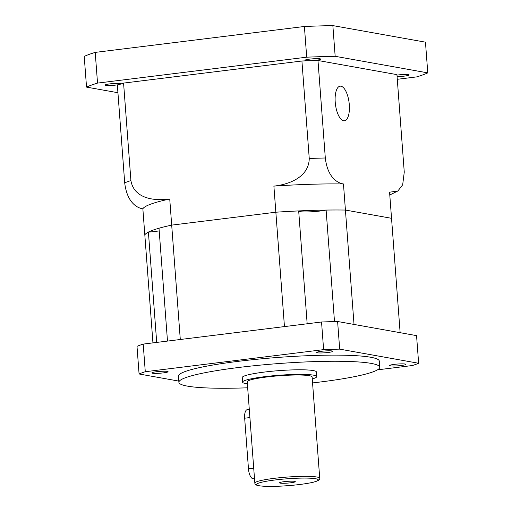 <?xml version="1.0" encoding="UTF-8"?>
<svg xmlns="http://www.w3.org/2000/svg" width="512" height="512" viewBox="0 0 512 512"><rect width="100%" height="100%" fill="white"/><g stroke="black" fill="none" stroke-linecap="round" stroke-linejoin="round"><path stroke-width="0.77" d="M298.694 211.142A15.494 1.728 175.7 0 0 299.974 211.622A15.494 1.728 175.7 0 0 326.112 210.067L334.496 321.574M159.2 230.88A15.494 1.728 175.7 0 1 148.403 232.083A123.942 13.818 175.7 0 0 144.819 234.912L152.941 342.88M307.168 323.776L298.682 210.918A123.942 13.818 175.7 0 0 275.853 212.211L171.693 225.114A123.942 13.818 175.7 0 0 159.002 228.224L167.488 341.082M317.978 60.499A147.181 16.403 175.7 0 0 311.45 60.672A7.904 0.883 175.7 0 0 320.704 59.11A7.904 0.883 175.7 0 0 320.026 58.81A7.904 0.883 175.7 0 0 311.162 58.963A7.904 0.883 175.7 0 0 304.941 60.294A7.904 0.883 175.7 0 0 305.619 60.595A7.904 0.883 175.7 0 0 308.627 60.762A147.181 16.403 175.7 0 0 301.914 60.998L123.578 83.091L130.912 180.582C134.093 199.277 155.488 201.024 169.734 199.014L171.693 225.114L275.853 212.211A123.942 13.818 175.7 0 1 345.421 210.061L354.022 324.435L400.134 332.691L389.574 192.211L397.882 190.976L402.675 184.813L404.262 172.122L396.934 74.63L317.978 60.499L325.312 157.99C327.507 177.043 337.165 183.072 343.462 183.962L345.421 210.061L391.539 218.31L345.421 210.061A123.942 13.818 175.7 0 0 326.112 210.067M169.734 199.014A123.942 13.818 175.7 0 0 142.861 208.806L144.819 234.912A123.942 13.818 175.7 0 1 171.693 225.114L180.294 339.494L284.454 326.592L273.888 186.112C288.045 184.621 308.902 177.67 309.248 158.49A147.181 16.403 -4.3 0 1 325.312 157.99M148.403 232.083L156.698 342.413M254.502 478.63L253.37 478.771A9.293 3.667 -97.1 0 1 248.474 468.87L244.666 418.208A9.293 3.667 -97.1 0 1 247.27 409.658L249.299 409.402M294.605 481.338A7.904 0.883 175.7 0 0 285.734 481.491A7.904 0.883 175.7 0 0 279.52 482.822A7.904 0.883 175.7 0 0 280.192 483.123A7.904 0.883 175.7 0 0 289.062 482.97A7.904 0.883 175.7 0 0 295.277 481.638A7.904 0.883 175.7 0 0 294.605 481.338M319.725 478.259L312.109 376.928A32.538 3.629 175.7 0 0 309.331 375.693A32.538 3.629 175.7 0 0 272.819 376.32A32.538 3.629 175.7 0 0 247.219 381.811L254.842 483.136C254.803 484.403 257.427 485.824 258.758 485.722C273.35 487.706 302.624 484.928 314.048 482.042L318.573 480.326C319.571 479.302 319.955 478.611 319.725 478.259A32.538 3.629 175.7 0 0 316.947 477.024A32.538 3.629 175.7 0 0 280.435 477.651A32.538 3.629 175.7 0 0 254.842 483.136M332.198 350.963A8.134 0.909 175.7 0 0 323.072 351.123A8.134 0.909 175.7 0 0 316.672 352.493A8.134 0.909 175.7 0 0 317.363 352.806A8.134 0.909 175.7 0 0 326.496 352.646A8.134 0.909 175.7 0 0 332.896 351.277A8.134 0.909 175.7 0 0 332.198 350.963M167.373 371.386A8.134 0.909 175.7 0 0 158.246 371.539A8.134 0.909 175.7 0 0 151.846 372.915A8.134 0.909 175.7 0 0 152.544 373.222A8.134 0.909 175.7 0 0 161.67 373.062A8.134 0.909 175.7 0 0 168.07 371.693A8.134 0.909 175.7 0 0 167.373 371.386M405.171 364.026A8.134 0.909 175.7 0 0 396.045 364.179A8.134 0.909 175.7 0 0 389.645 365.549A8.134 0.909 175.7 0 0 390.336 365.862A8.134 0.909 175.7 0 0 399.462 365.702A8.134 0.909 175.7 0 0 405.862 364.333A8.134 0.909 175.7 0 0 405.171 364.026M312.256 378.931A37.184 4.147 175.7 0 0 316.742 376.582L316.397 371.974A37.184 4.147 175.7 0 0 313.222 370.566A37.184 4.147 175.7 0 0 271.494 371.283A37.184 4.147 175.7 0 0 242.24 377.549L242.586 382.157A37.184 4.147 175.7 0 0 245.76 383.571A37.184 4.147 175.7 0 0 247.373 383.808M316.742 376.582A37.184 4.147 175.7 0 0 313.568 375.168A37.184 4.147 175.7 0 0 271.84 375.885A37.184 4.147 175.7 0 0 242.586 382.157M312.557 382.918A100.704 11.226 175.7 0 0 379.738 367.213L379.277 361.069A100.704 11.226 175.7 0 0 370.682 357.248A100.704 11.226 175.7 0 0 257.67 359.194A100.704 11.226 175.7 0 0 178.438 376.173L178.899 382.317A100.704 11.226 175.7 0 0 187.494 386.138A100.704 11.226 175.7 0 0 247.674 387.795M379.738 367.213A100.704 11.226 175.7 0 0 371.142 363.386A100.704 11.226 175.7 0 0 258.131 365.331A100.704 11.226 175.7 0 0 178.899 382.317M143.206 344.09A147.181 16.403 175.7 0 0 136.998 346.349L139.078 373.984A147.181 16.403 175.7 0 1 145.28 371.725L143.206 344.09L321.542 321.997L323.616 349.632L145.28 371.725M377.478 369.85L412.429 365.523A147.181 16.403 175.7 0 0 418.637 363.264L416.557 335.629L337.606 321.498A147.181 16.403 175.7 0 0 321.542 321.997M337.606 321.498L339.68 349.133A147.181 16.403 175.7 0 0 323.616 349.632M418.637 363.264L339.68 349.133M178.81 381.094L139.078 373.984M397.082 76.589A7.904 0.883 175.7 0 0 405.114 76.013A7.904 0.883 175.7 0 0 409.152 74.938A7.904 0.883 175.7 0 0 408.48 74.637A7.904 0.883 175.7 0 0 396.966 75.11M123.578 83.091A147.181 16.403 175.7 0 0 120.794 84.032A7.904 0.883 175.7 0 0 120.915 83.859A7.904 0.883 175.7 0 0 120.243 83.558A7.904 0.883 175.7 0 0 111.373 83.712A7.904 0.883 175.7 0 0 105.158 85.043A7.904 0.883 175.7 0 0 105.83 85.344A7.904 0.883 175.7 0 0 112.467 85.376A7.904 0.883 175.7 0 0 119.706 84.429A147.181 16.403 175.7 0 0 117.376 85.35L124.704 182.842A147.181 16.403 -4.3 0 1 130.912 180.582M349.299 104.73A17.427 6.88 82.9 0 0 340.122 86.176A17.427 6.88 82.9 0 0 335.226 102.208A17.427 6.88 82.9 0 0 344.403 120.768A17.427 6.88 82.9 0 0 349.299 104.73M397.286 79.296L416.781 76.883A178.163 19.859 175.7 0 0 427.776 72.877L335.168 56.307A178.163 19.859 175.7 0 0 306.701 57.184L97.53 83.098L95.219 52.39A178.163 19.859 175.7 0 0 84.224 56.403L86.534 87.104L117.933 92.723M95.219 52.39L304.397 26.483A178.163 19.859 175.7 0 1 332.858 25.6L425.466 42.17L427.776 72.877M97.53 83.098A178.163 19.859 175.7 0 0 86.534 87.104M306.701 57.184L304.397 26.483M335.168 56.307L332.858 25.6M301.914 60.998L309.248 158.49M311.45 60.672A147.181 16.403 175.7 0 0 308.627 60.762M343.462 183.962A123.942 13.818 175.7 0 0 273.888 186.112M120.794 84.032A147.181 16.403 175.7 0 0 119.706 84.429M142.861 208.806C136.621 207.949 126.912 201.946 124.704 182.842M249.907 417.562L244.666 418.208M259.142 485.734A30.982 3.456 175.7 0 0 299.91 484.474A30.982 3.456 175.7 0 0 315.654 478.733A30.982 3.456 175.7 0 0 274.893 479.994A30.982 3.456 175.7 0 0 259.142 485.734M253.722 468.224L248.474 468.87M389.779 194.97L397.882 190.976"/></g></svg>
